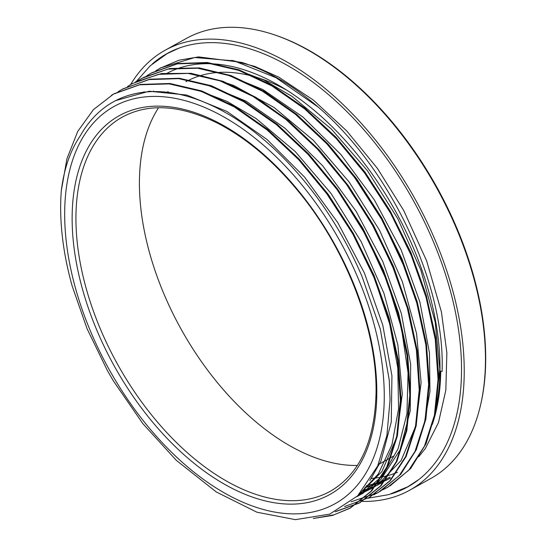 <?xml version="1.0" encoding="UTF-8"?>
<svg xmlns="http://www.w3.org/2000/svg" width="547" height="547" viewBox="0 0 547 547"><rect width="100%" height="100%" fill="white"/><g stroke="black" fill="none" stroke-linecap="round" stroke-linejoin="round"><path stroke-width="0.82" d="M390.059 399.809L386.907 435.405L377.621 466.078L357.649 495.856L329.766 514.105L295.421 519.65L256.905 512.204L216.345 491.992L176.346 460.376L142.87 423.645L113.414 380.972L107.383 370.551L87.096 328.795L72.156 285.985A238.444 138.528 60.9 0 1 61.312 190.691C64.033 168.579 70.433 150.165 80.505 135.451A231.723 134.624 60.9 0 1 113.434 101.81A231.723 134.624 60.9 0 1 362.073 276.645L380.295 329.048L389.238 379.994L390.059 399.809M384.254 398.537A227.306 132.059 -119.1 0 0 146.425 96.764A227.306 132.059 -119.1 0 0 142.904 420.212A227.306 132.059 -119.1 0 0 384.254 398.537M111.376 95.328L114.166 93.708L140.319 84.443L169.912 83.486L201.843 90.973L234.895 106.521L267.798 129.564L299.305 159.239L328.227 194.322L353.43 233.535L374.004 275.326L389.136 318.08L398.25 360.172L401.067 399.966L397.389 435.904L387.461 466.646L371.639 490.967L350.524 507.917L334.108 514.782L316.029 518.016M122.172 89.264L149.734 79.199L179.341 78.269L211.265 85.715L244.318 101.298L277.226 124.326L308.727 153.987L337.643 189.098L362.866 228.29L383.413 270.088L398.572 312.857L407.679 354.928L410.469 394.729L406.831 430.687L396.876 461.394L381.061 485.743L359.953 502.686L336.166 511.315M135.13 82.118L161.44 73.551L191.122 73.319L222.998 81.312L255.893 97.332L288.577 120.702L319.804 150.514L348.384 185.693L373.286 224.831L393.525 266.457L408.37 309L417.286 350.818L419.877 390.305L416.144 425.997L406.168 456.465L390.373 480.594L369.389 497.476L344.562 506.536M143.601 77.387L169.755 68.505L199.279 67.91L231.08 75.609L263.934 91.246L296.618 114.323L327.913 143.868L356.617 178.787L381.669 217.768L402.148 259.285L417.224 301.78L426.414 343.646L429.333 383.249L425.881 419.111L416.24 449.88L400.725 474.304L379.987 491.548M378.804 492.225L373.553 494.898M148.552 74.693L151.861 72.758L177.884 63.52L207.306 62.502L239.066 69.859L271.948 85.202L304.706 107.971L336.111 137.338L364.999 172.107L390.23 210.998L410.906 252.523L426.236 295.059L435.617 337.014L438.769 376.794L435.508 412.828L426.024 443.795L410.681 468.492L390.032 485.927M388.22 486.967L383.276 489.49M159.84 68.341L179.019 60.197L198.602 56.902L241.747 62.406A238.444 138.528 -119.1 0 1 318.272 107.137M326.511 193.323L353.225 234.615L374.627 278.833L389.69 323.961L397.785 367.967L398.565 408.835L391.96 444.684L378.367 473.934L358.326 495.172M339.708 193.289L366.435 236.229L387.331 281.951L401.443 328.227L408.055 372.849L406.954 413.696L398.107 448.752L382.038 476.41L359.482 495.261L356.835 496.662M349.328 188.339L374.326 228.161L394.325 270.492M359.632 493.797L372.056 488.3L358.736 494.748M353.841 176.353L382.613 220.892L405.129 268.714M378.333 484.792L361.533 491.698M364.165 172.319L390.51 212.933L411.713 256.42M387.748 479.541L364.63 487.958M61.312 190.691L66.932 158.746L77.736 131.424L93.4 109.639L113.482 94.111L139.622 84.799L169.221 83.889L201.159 91.356L234.198 106.891L267.1 129.967L298.621 159.608L327.523 194.705L352.74 233.925L373.321 275.702L388.432 318.463L397.58 360.562L400.356 400.336L396.698 436.294L386.784 467.035L370.934 491.329L349.841 508.327L332.494 515.431L313.301 518.501M118.077 91.746L122.897 88.86L149.058 79.588L178.643 78.631L210.581 86.125L243.634 101.667L276.529 124.716L308.036 154.384L336.959 189.467L362.162 228.68L382.743 270.471L397.867 313.226L406.989 355.318L409.799 395.112L406.12 431.05L396.199 461.798L380.37 486.112L359.256 503.069L335.195 511.787M127.56 86.467L132.312 83.609L158.473 74.351L188.072 73.407L219.997 80.867L253.049 96.443L285.958 119.472L317.458 149.14L346.381 184.243L371.598 223.436L392.151 265.233L407.303 308.002L416.411 350.08L419.207 389.874L415.563 425.826L405.607 456.547L389.799 480.888L368.685 497.832M137.324 81.045L141.748 78.392L167.881 69.086L197.494 68.19L229.425 75.623L262.464 91.199L295.38 114.248L326.887 143.882L355.789 179.006L381.027 218.198L401.573 259.989L416.711 302.764L425.853 344.842L428.616 384.623L424.992 420.595L415.043 451.309L399.207 475.637L378.121 492.615L351.065 501.797M146.692 75.848L151.184 73.168L177.317 63.849L206.916 62.939L238.854 70.406L271.893 85.941L304.802 109.017L336.316 138.651L365.218 173.761L390.442 212.974L411.016 254.752L426.127 297.513L435.275 339.612L438.051 379.386L434.4 415.344L424.486 446.085L408.63 470.379L387.543 487.377L382.756 489.832M155.792 70.789L160.599 67.91L194.766 57.51L234.095 60.874L276.139 77.777L318.265 107.137C390.982 169.515 445.436 285.049 442.085 371.447L439.973 371.105L435.18 322.012L420.869 270.17L397.792 218.697L367.399 170.691L331.441 129.119L292.119 96.436L263.75 79.958L235.702 69.325M286.97 90.269A214.055 124.367 -119.1 0 0 219.176 72.389M217.576 72.491A214.055 124.367 -119.1 0 0 200.995 75.459M198.718 76.163A214.055 124.367 -119.1 0 0 188.906 80.17M187.047 81.12A214.055 124.367 -119.1 0 0 185.891 81.749M158.555 107.732A214.055 124.367 -119.1 0 0 181.166 329.267A214.055 124.367 -119.1 0 0 357.355 465.456M437.935 384.452A214.055 124.367 -119.1 0 0 439.938 366.524M480.615 404.821L480.875 403.7A250.67 145.632 -119.1 0 0 485.688 360.883A250.67 145.632 -119.1 0 0 311.79 51.986A250.67 145.632 -119.1 0 0 276.228 35.452L275.134 35.076A251.688 146.227 60.9 0 1 485.449 361.834A251.688 146.227 60.9 0 1 480.615 404.821A251.688 146.227 60.9 0 1 430.851 478.454L409.614 490.256A251.688 146.227 -119.1 0 0 464.218 373.635A251.688 146.227 -119.1 0 0 357.888 119.608A251.688 146.227 -119.1 0 0 165.098 50.256A251.688 146.227 -119.1 0 0 130.603 84.587M165.098 50.256L186.329 38.454A251.688 146.227 60.9 0 1 275.134 35.076M362.087 501.408A251.688 146.227 -119.1 0 0 409.614 490.256M362.558 490.502L373.122 487.069L381.478 483.056M423.898 425.587L429.956 391.447L429.45 352.849L419.891 302.012L401.17 249.945L374.292 199.805L340.931 154.589L303.038 117.113L262.895 89.551L226.827 74.727M372.056 488.3L377.827 484.751L401.122 460.485L415.884 425.737L421.108 382.531L416.561 333.547L402.38 281.712L379.515 230.191L349.218 182.11L313.383 140.347L274.088 107.499L233.713 85.476L217.07 79.855M357.314 496.191L362.62 493.51L380.815 479.541L400.055 449.894L410.25 410.722L410.667 364.323L401.361 313.561L382.77 261.487L356.076 211.258L322.812 165.946L285.001 128.237L246.006 101.133L207.04 84.915M357.054 496.444L381.902 471.596L396.801 436.998L402.277 393.97L397.874 345.054L383.939 293.26L361.191 241.706L331.072 193.501L295.298 151.615L256.071 118.521L226.855 101.291L197.946 90.262M369.861 480.574L380.924 461.1L391.269 422.058L391.939 375.81L382.777 325.096L364.405 273.015L337.834 222.732L304.706 177.262L266.957 139.417L226.861 111.41L186.814 95.055L149.201 91.226L115.732 100.586M391.324 493.866A247.846 143.998 -119.1 0 0 407.747 486.892A247.846 143.998 -119.1 0 0 461.518 372.056A247.846 143.998 -119.1 0 0 356.808 121.906A247.846 143.998 -119.1 0 0 166.965 53.613A247.846 143.998 -119.1 0 0 152.367 63.883M170.062 51.979A247.846 143.998 -119.1 0 0 169.235 52.491M409.908 485.558A247.846 143.998 -119.1 0 0 410.776 485.127M153.522 91A230.622 133.988 -119.1 0 0 153.153 91.534M371.201 478.427A230.622 133.988 -119.1 0 0 397.491 472.314M439.993 370.216A230.622 133.988 -119.1 0 0 342.559 137.454A230.622 133.988 -119.1 0 0 165.905 73.907M144.087 91.746A230.622 133.988 -119.1 0 0 143.711 92.176M366.387 485.633A230.622 133.988 -119.1 0 0 389.963 477.08M435.18 411.241A230.622 133.988 -119.1 0 0 439.979 371.105M365.451 486.892A231.723 134.624 -119.1 0 0 390.496 478.037M432.205 424.677A231.723 134.624 -119.1 0 0 440.752 371.228M376.808 394.182A216.708 125.906 -119.1 0 0 150.069 106.48A216.708 125.906 -119.1 0 0 146.712 414.852A216.708 125.906 -119.1 0 0 376.808 394.182M330.395 491.227A214.055 124.367 60.9 0 1 117.708 364.534A214.055 124.367 60.9 0 1 122.432 117.017C149.037 102.761 180.961 104.928 218.198 123.519C246.526 138.288 273.185 160.825 298.177 191.135C346.148 248.974 377.286 329.903 376.042 393.108C374.763 441.491 359.543 474.201 330.395 491.227M349.841 508.32L350.531 507.931M359.263 503.083L359.953 502.693M113.475 94.098L114.166 93.715M141.748 78.385L142.439 78.002M151.17 73.148L151.861 72.765M160.599 67.91L161.29 67.527M168.168 91.595L167.074 92.211M393.854 455.966L378.244 464.635M113.947 101.53L113.434 101.81M231.716 60.307L254.779 66.406L278.765 77.141L313.328 100.053L346.743 130.931L377.362 168.339L403.727 210.527L426.653 260.912L441.408 311.879L446.858 352.747L445.832 390.168L438.496 422.523L425.368 448.472L418.728 456.772M418.893 479.487L407.836 486.748L388.814 494.618L368.001 498.208M136.251 81.558L150.329 65.681L167.129 53.62L179.156 48.061"/></g></svg>
